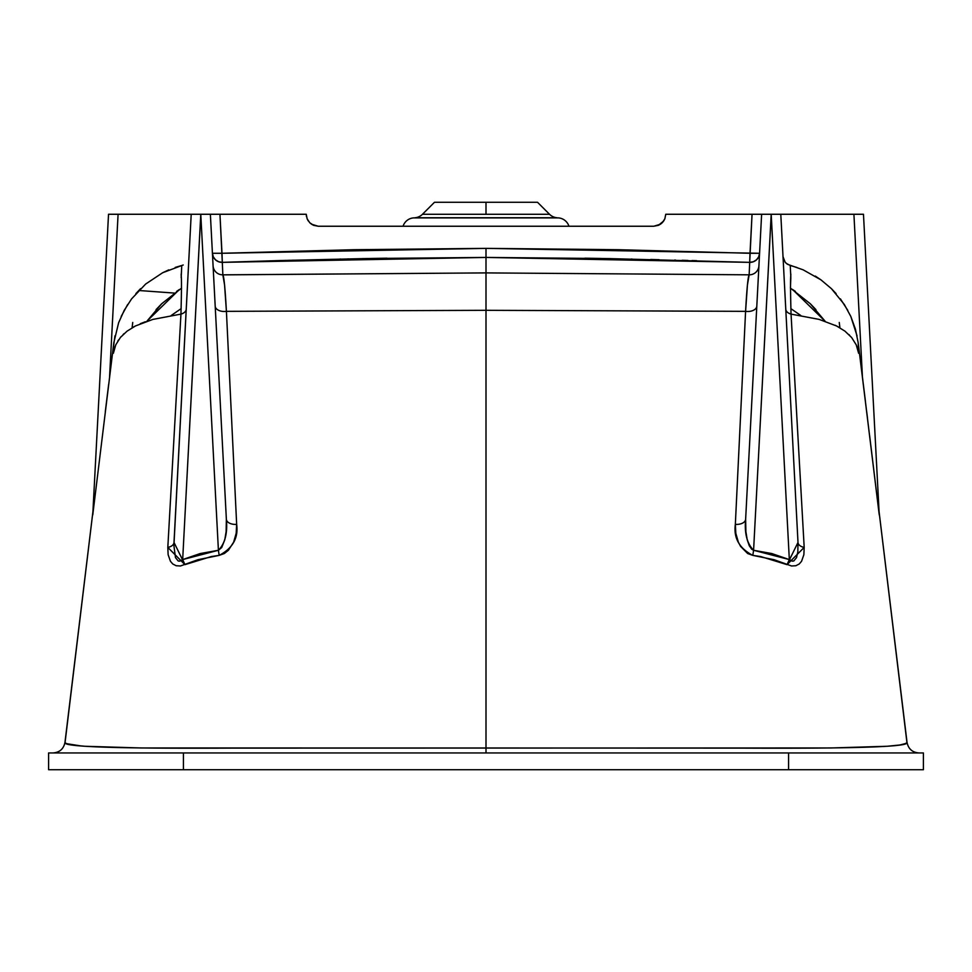 <?xml version="1.0" encoding="UTF-8"?>
<svg xmlns="http://www.w3.org/2000/svg" width="972" height="972" viewBox="0 0 972 972"><rect width="100%" height="100%" fill="white"/><g stroke="black" fill="none" stroke-linecap="round" stroke-linejoin="round"><path stroke-width="1.46" d="M568.936 226.245A11.98 11.98 0 0 0 558.548 217.898L413.452 217.898A11.98 11.98 0 0 0 403.064 226.245A11.98 11.98 0 0 1 413.452 217.898L556.968 217.752A11.98 11.98 0 0 1 549.545 214.29A11.98 11.98 0 0 0 556.968 217.752L415.032 217.752A11.98 11.98 0 0 0 422.456 214.29A11.98 11.98 0 0 1 415.032 217.752L558.548 217.898A11.98 11.98 0 0 1 568.936 226.245M549.545 214.29L422.456 214.29L486 214.29L486 202.285L434.472 202.285L537.528 202.285L486 202.285L486 214.29L549.545 214.29L537.528 202.285M306.241 214.265L307.164 218.846L306.241 214.265L306.472 216.598L306.241 214.265L219.951 214.265L221.993 253.279L353.978 249.695L486 248.37L618.022 249.695L750.007 253.279L752.049 214.265L665.759 214.265L664.836 218.846L662.248 222.734L658.36 225.334L653.767 226.245L318.233 226.245L313.64 225.334L309.752 222.734L307.164 218.846L306.241 214.265L108.706 214.265M118.062 214.265L114.404 214.265M277.154 260.642L222.309 262.355L222.843 274.821L226.476 274.845L486 272.901L486 257.434L608.594 258.588L749.691 262.355L749.157 274.821L486 272.901L486 310.311L745.585 311.344L747.444 284.918L749.157 274.821L486 272.901L486 257.434L366.347 258.54M366.493 258.54L279.924 260.557M363.407 258.588L362.374 258.613M348.462 258.88L347.818 258.892M340.65 259.038L339.933 259.062M293.252 260.192L292.548 260.217M289.717 260.289L288.648 260.314M286.023 260.387L284.529 260.435M279.985 260.557L275.817 260.678M65.136 742.474L65.902 743.398L72.122 744.989L84.71 746.265L141.268 747.978L486 748.003L486 310.311L745.585 311.344L735.342 524.358L735.828 533.349L738.368 542.169L740.579 546.398L747.662 553.53L752.826 555.377L774.174 559.738L791.536 565.983L795.837 565.74L799.227 563.979L801.548 561.306L803.868 554.684L804.184 547.406L791.05 314.114L819.165 319.411L836.673 326.021L844.96 331.173L851.606 337.491L856.223 344.841L858.628 353.286L858.167 342.654L879.21 514.358M66.388 743.641L81.429 746.01M145.375 321.744L140.32 323.688M135.594 325.875L127.065 331.16L120.419 337.454L115.777 344.829L113.372 353.286L113.833 342.654L92.753 514.966L108.524 214.265L92.753 514.966L113.833 342.654L118.62 322.765L124.209 310.36L131.597 298.866L145.642 284.055L162.628 272.755L183.21 264.992M134.792 326.3L133.043 327.248M124.124 333.603L123.08 334.575M121.014 336.749L120.334 337.563M118.548 339.921L117.843 341.002M113.542 352.168L113.372 353.152M108.645 384.45L105.328 411.496M105.304 411.666L108.499 385.592M93.725 507.032L93.203 511.296M92.911 513.763L92.765 514.941M906.864 742.474L906.098 743.398L899.878 744.989L887.29 746.265L830.732 747.978L233.705 748.1C142.507 748.574 61.2 747.723 65.209 742.511L64.966 742.401C63.642 748.902 59.681 752.413 53.071 752.948C59.681 752.413 63.642 748.902 64.966 742.401L92.935 511.564L65.075 742.45M907.034 742.401L907.034 742.401C908.358 748.902 912.319 752.413 918.929 752.948C912.319 752.413 908.358 748.902 907.034 742.401L879.065 511.564L906.925 742.45M783.651 259.633L783.019 256.681L785.169 262.258L787.442 264.275L803.188 269.851L820.951 279.851L831.424 288.672L844.303 304.455L850.828 316.471L855.457 329.229L858.167 342.654L862.431 377.002L853.914 214.265L665.759 214.265L664.836 218.846L665.759 214.265L664.836 218.846L662.248 222.734L663.706 220.972L658.36 225.334L653.767 226.245L318.233 226.245L311.599 224.24L313.616 225.322M786.227 263.363L790.236 265.49L790.625 273.12C791.378 278.028 789.75 267.251 791.05 314.114L804.184 547.406L787.065 564.659L760.724 556.555L752.826 555.377C739.303 548.342 733.483 538.002 735.342 524.358L745.585 311.344C746.861 288.307 748.051 276.145 749.157 274.821L749.631 263.801M209.648 214.265L219.951 214.265L210.377 214.265L226.367 519.255L210.377 214.265L200.803 214.265L182.675 559.58L200.183 553.554L218.408 550.274L200.779 214.265L218.408 550.274L221.701 547.564L224.787 539.788L226.124 531.599L226.367 519.255A9.586 5.638 177 0 0 236.658 524.358L236.172 533.312L233.632 542.157L228.396 550.286L224.325 553.53L219.174 555.377L197.851 559.726L180.476 565.983L176.175 565.74L172.773 563.991L170.452 561.306L168.132 554.684L167.816 547.406L180.95 314.114L152.859 319.411L135.363 325.997M584.901 258.2L601.376 258.467M607.561 258.576L609.626 258.613M609.991 258.613L611.291 258.637M631.217 259.038L632.067 259.062M650.681 259.475L659.065 259.682M674.653 260.083L675.54 260.107M682.174 260.289L683.352 260.314M683.778 260.326L687.897 260.447M692.015 260.557L696.645 260.69M749.303 271.565L749.266 272.367M906.645 742.96L903.802 744.224M890.984 745.974L895.99 745.5M835.252 325.304L839.431 327.528M848.945 334.599L849.613 335.267M856.223 344.829L857.717 348.924M858.252 351.062L858.628 353.237M858.288 345.145L858.167 342.654M866.72 411.885L866.988 414.023M862.759 214.265L860.682 214.265L863.476 214.265L862.759 214.265L863.476 214.265L879.247 514.966L863.476 214.265L853.914 214.265L862.431 377.002L878.797 511.321M857.061 335.875L850.828 316.471M847.791 310.36L840.403 298.866M836.102 293.605L831.424 288.672M820.951 279.851L815.301 276.084M796.773 267.422L790.236 265.49M387.099 258.2L370.624 258.467M906.742 742.79L906.791 742.511C910.861 747.76 828.484 748.562 736.752 748.1L486 748.003L486.012 752.948L183.416 752.948L183.416 769.715L183.416 752.948L788.584 752.948L788.584 769.715L788.584 752.948L923.4 752.948L923.4 769.715L923.4 752.948L486 752.948L486 310.311L226.415 311.344L486 310.311L486 272.901L222.843 274.821L224.556 284.905L226.415 311.344L236.658 524.358A9.586 5.638 -3 0 1 226.367 519.255C227.667 533.166 225.018 543.506 218.408 550.274L219.174 555.377L218.408 550.274L182.675 559.58L200.779 214.265L118.086 214.265L109.569 377.002L118.086 214.265L111.318 214.265M486 259.087L486 260.593L486 259.087M48.6 769.715L48.6 752.948L48.6 769.715L923.4 769.715L48.6 769.715M183.416 752.948L48.6 752.948L183.416 752.948M486 273.399L486 260.593L486 273.399M65.355 742.96L65.975 743.434M115.777 344.829L113.748 351.062M113.432 351.743L113.457 351.135M113.712 345.182L114.939 335.875M156.055 309.631L161.461 303.981M176.637 291.381L179.261 289.607M179.346 289.547L146.894 321.222L161.716 303.726L181.57 288.113M171.23 315.487L181.144 308.622L171.23 315.487M790.819 277.591L790.43 288.113L810.284 303.726L825.107 321.222L792.544 289.474M792.909 289.717L795.363 291.381M810.539 303.981L815.945 309.631M790.856 308.622L800.77 315.487L790.856 308.622M905.77 743.568L904.385 744.066M903.085 744.394L899.416 745.062M174 542.449L191.205 214.265L173.903 545.571L175.47 557.6L178.192 560.953L179.735 561.148L182.675 559.58L184.935 564.659L174 542.449A9.586 5.711 3 0 1 167.816 547.406A9.586 5.711 -177 0 0 174 542.449M752.049 214.265L761.623 214.265L752.049 214.265L761.623 214.265L745.633 519.255L761.623 214.265L752.049 214.265L755.718 214.265L752.049 214.265L749.691 262.355A9.586 9.574 -177 0 0 759.582 253.279L758.67 256.863L756.483 259.84L753.336 261.76L749.691 262.355L486 257.434L222.309 262.355L222.843 274.821A9.586 9.574 -3 0 1 213.075 265.757A9.586 9.574 177 0 0 222.843 274.821C223.949 276.17 225.14 288.344 226.415 311.344A9.586 5.868 -3 0 1 215.189 306.119A9.586 5.868 177 0 0 226.415 311.344L236.658 524.358C238.529 537.978 232.697 548.317 219.174 555.377L211.276 556.555L184.935 564.659L167.816 547.406L180.95 314.114A9.586 5.917 -177 0 0 186.223 309.29M780.795 214.265L780.066 214.265L780.795 214.265L798 542.449L780.795 214.265L857.596 214.265M857.571 214.265L859.224 214.265M780.066 214.265L771.221 214.265L753.592 550.274L771.817 553.554L789.325 559.58L771.197 214.265L789.325 559.58L792.253 561.148L793.796 560.966L796.53 557.624L797.83 551.744L798 542.449A9.586 5.711 177 0 0 804.184 547.406A9.586 5.711 -3 0 1 798 542.449L787.065 564.659L789.325 559.58L753.592 550.274L771.197 214.265L761.623 214.265M186.235 309.181A9.586 5.917 3 0 1 180.95 314.114C182.238 267.251 180.622 278.028 181.375 273.12L181.764 265.49L175.227 267.422M168.812 269.851L162.628 272.755M140.576 288.672L135.898 293.605M127.697 304.455L121.172 316.471M751.672 549.192L753.592 550.274L752.826 555.377L753.592 550.274C746.982 543.53 744.333 533.191 745.633 519.255L745.889 531.623L747.213 539.788L749.254 545.705L751.672 549.192M94.114 503.751L93.81 506.315M114.429 214.265L118.086 214.265M108.524 214.265L109.241 214.265M191.934 214.265L197.109 214.265M771.221 214.265L774.891 214.265M879.053 513.386L869.612 435.565M865.396 401.059L863.355 384.45M867.51 418.276L866.696 411.678M871.726 452.94L871.034 447.193M873.998 471.639L873.172 464.823M875.942 487.75L875.25 482.003M877.752 502.633L877.364 499.474M860.682 214.265L861.386 214.265M662.224 222.758L660.45 224.216M660.401 224.24L653.767 226.245L660.401 224.24L658.384 225.322M664.836 218.858L663.755 220.887M309.776 222.758L311.55 224.216M307.164 218.87L308.245 220.887M308.294 220.972L307.164 218.846M664.836 218.846L665.759 214.265M662.26 222.722L663.706 220.972M653.767 226.245L658.36 225.334M311.599 224.24L318.233 226.245M313.64 225.334L309.752 222.734M758.925 265.757A9.586 9.574 3 0 1 749.157 274.821A9.586 9.574 -177 0 0 758.925 265.757M756.811 306.119A9.586 5.868 3 0 1 745.585 311.344A9.586 5.868 -177 0 0 756.811 306.119M745.633 519.255A9.586 5.638 3 0 1 735.342 524.358A9.586 5.638 -177 0 0 745.633 519.255M785.765 309.181A9.586 5.917 177 0 0 791.05 314.114A9.586 5.917 -3 0 1 785.765 309.181M212.418 253.279A9.586 9.574 177 0 0 222.309 262.355L218.664 261.76L215.517 259.84L213.33 256.863L212.418 253.279L221.993 253.279L212.418 253.279M181.764 265.49L181.181 277.591M790.819 276.777L790.625 273.12M216.282 214.265L219.951 214.265L222.309 262.355L221.993 253.279L486 248.37L486 257.434L486 248.37L759.582 253.279L750.007 253.279L749.691 262.343M213.184 214.265L210.377 214.265M749.752 260.678L749.716 261.565M138.765 290.494L174.28 293.07M422.456 214.29L434.472 202.285M132.739 322.449L132.095 327.807L132.739 322.461M839.905 327.807L839.261 322.461L839.905 327.807"/></g></svg>
